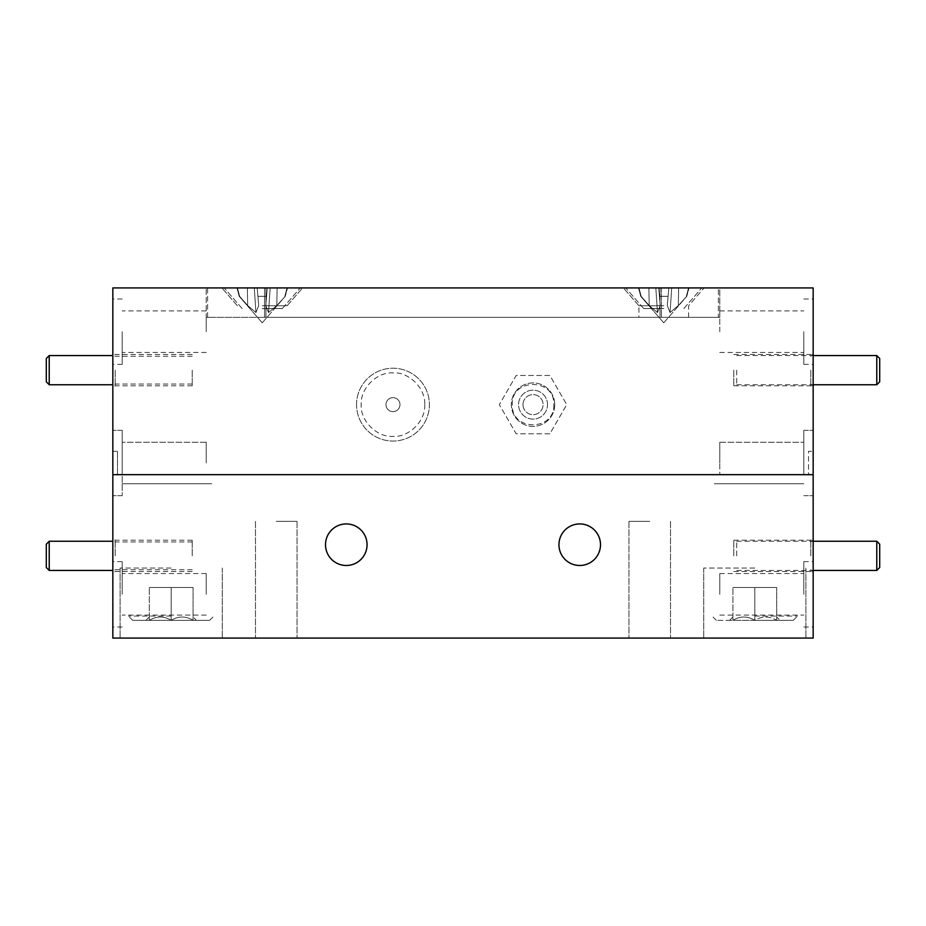 <?xml version="1.0" encoding="UTF-8"?>
<svg xmlns="http://www.w3.org/2000/svg" width="926" height="926" viewBox="0 0 926 926"><rect width="100%" height="100%" fill="white"/><g stroke="black" fill="none" stroke-linecap="round" stroke-linejoin="round"><path stroke-width="0.69" stroke-dasharray="4.63 3.47" d="M803.826 594.318L803.826 561.631L803.826 594.318M719.791 594.318L719.791 573.541L719.791 594.318M122.174 594.318L122.174 561.631L122.174 594.318M206.209 594.318L206.209 573.541L206.209 594.318M810.829 555.855L810.829 540.217L810.829 555.855M733.797 555.855L733.797 540.217L733.797 555.855M115.171 555.855L115.171 540.217L115.171 555.855M192.203 555.855L192.203 540.217L192.203 555.855M649.751 638.083L628.974 638.083L649.751 638.083M649.751 521.361L628.974 521.361L649.751 521.361M276.249 638.083L297.026 638.083L276.249 638.083M276.249 521.361L297.026 521.361L276.249 521.361M754.806 638.083L703.725 638.083L754.806 638.083M754.806 568.055L703.725 568.055L754.806 568.055M171.194 638.083L120.114 638.083L171.194 638.083M171.194 568.055L120.114 568.055L171.194 568.055M558.945 544.708A20.777 20.777 0 0 0 579.722 565.485A20.777 20.777 0 0 0 600.499 544.708A20.777 20.777 0 0 1 579.722 565.485A20.777 20.777 0 0 1 558.945 544.708A20.777 20.777 0 0 1 579.722 523.931A20.777 20.777 0 0 1 600.499 544.708A20.777 20.777 0 0 1 579.722 565.485A20.777 20.777 0 0 1 558.945 544.708A20.777 20.777 0 0 1 579.722 523.931A20.777 20.777 0 0 1 600.499 544.708A20.777 20.777 0 0 0 579.722 523.931A20.777 20.777 0 0 0 558.945 544.708M325.501 544.708A20.777 20.777 0 0 0 346.278 565.485A20.777 20.777 0 0 0 367.055 544.708A20.777 20.777 0 0 1 346.278 565.485A20.777 20.777 0 0 1 325.501 544.708A20.777 20.777 0 0 1 346.278 523.931A20.777 20.777 0 0 1 367.055 544.708A20.777 20.777 0 0 1 346.278 565.485A20.777 20.777 0 0 1 325.501 544.708A20.777 20.777 0 0 1 346.278 523.931A20.777 20.777 0 0 1 367.055 544.708A20.777 20.777 0 0 0 346.278 523.931A20.777 20.777 0 0 0 325.501 544.708M813.167 555.855L813.167 537.879L813.167 555.855M813.167 594.318L813.167 561.631L813.167 594.318M112.833 555.855L112.833 537.879L112.833 555.855M112.833 594.318L112.833 561.631L112.833 594.318M754.806 474.668L724.803 474.668L754.806 474.668M171.194 474.668L141.192 474.668L171.194 474.668M122.174 474.668L206.209 474.668L112.833 474.668L206.209 474.668L122.174 474.668L122.174 495.688L122.174 430.312L122.174 474.668L112.833 474.668L112.833 495.688L112.833 287.917L813.167 287.917L813.167 474.668L112.833 474.668L112.833 430.312L112.833 474.668L112.833 451.332L112.833 474.668L813.167 474.668L813.167 495.688L813.167 430.312L813.167 474.668L803.826 474.668L803.826 430.312L803.826 474.668L813.167 474.668L808.502 474.668L808.502 451.332L813.167 451.332L808.502 451.332L808.502 474.668L813.167 474.668L803.826 474.668L813.167 474.668L813.167 638.083L112.833 638.083L112.833 474.668L122.174 474.668L112.833 474.668L122.174 474.668L122.174 430.312L122.174 474.668L122.174 463L122.174 474.668L206.209 474.668L122.174 474.668M719.791 474.668L803.826 474.668L803.826 430.312L803.826 474.668L803.826 463L803.826 474.668L719.791 474.668L803.826 474.668L719.791 474.668L719.791 442.223L719.791 474.668M719.791 463L719.791 442.223L719.791 463M206.209 463L206.209 442.223L206.209 463M810.829 370.145L810.829 385.783L810.829 370.145M733.797 370.145L733.797 385.783L733.797 370.145M115.171 370.145L115.171 385.783L115.171 370.145M192.203 370.145L192.203 385.783L192.203 370.145M813.167 370.145L813.167 388.121L813.167 370.145M813.167 331.682L813.167 364.369L813.167 331.682M803.826 331.682L803.826 364.369L803.826 331.682M813.167 463L813.167 430.312L813.167 463M112.833 370.145L112.833 388.121L112.833 370.145M112.833 463L112.833 430.312L112.833 463M112.833 331.682L112.833 364.369L112.833 331.682M122.174 331.682L122.174 364.369L122.174 331.682M719.791 331.682L719.791 317.329C714.779 317.329 714.779 317.329 719.791 317.329L661.43 317.329L719.791 317.329L719.791 310.916L719.791 331.682M206.209 331.682L206.209 317.329C211.221 317.329 211.221 317.329 206.209 317.329L264.57 317.329L206.209 317.329L206.209 287.917L206.209 331.682M264.57 317.329L661.43 317.329L264.57 317.329L264.57 287.917L719.791 287.917L719.791 317.329L719.791 287.917L206.209 287.917L264.57 287.917L264.57 317.329M424.71 404.639C425.925 420.624 408.956 437.593 392.971 436.389C376.986 437.593 360.006 420.624 361.221 404.639C360.006 388.654 376.975 371.673 392.971 372.889C408.945 371.673 425.925 388.654 424.71 404.639M553.806 404.639C554.987 431.435 511.083 431.447 512.252 404.639C511.083 377.843 554.987 377.831 553.806 404.639M117.498 474.668L117.498 451.332L112.833 451.332L117.498 451.332L117.498 474.668L112.833 474.668L117.498 474.668M663.768 317.329L638.905 317.329L663.768 317.329M663.768 305.742L638.905 305.742L663.768 305.742M262.232 305.742L287.095 305.742L262.232 305.742M262.232 288.148L302.385 288.148L222.09 288.148L300.059 288.148L224.416 288.148L300.059 288.148L262.232 288.148L287.454 288.148L267.278 288.148L266.561 296.308L257.914 296.308L257.196 288.148L258.713 305.557L257.196 288.148L237.021 288.148L257.196 288.148L258.713 305.557L257.196 288.148L262.232 288.148M663.768 288.148L623.615 288.148L701.584 288.148L625.941 288.148L701.584 288.148L663.768 288.148L688.979 288.148L668.803 288.148L668.086 296.308L659.439 296.308L658.722 288.148L660.238 305.557L658.722 288.148L638.546 288.148L658.722 288.148L660.238 305.557L658.722 288.148L663.768 288.148M660.03 288.148L207.609 288.148L718.391 288.148L660.03 288.148L660.03 317.329L265.97 317.329L718.391 317.329L718.391 288.148L718.391 317.329C718.391 311.958 718.391 311.958 718.391 317.329L660.03 317.329L660.03 288.148M207.609 288.148L207.609 317.329L265.97 317.329L207.609 317.329L207.609 288.148M207.609 317.329C207.609 311.958 207.609 311.958 207.609 317.329M266.561 296.308L265.762 305.557L268.528 312.571L276.805 305.557L285.266 296.308L276.805 305.557L268.528 312.571L265.762 305.557L266.561 296.308L257.914 296.308L258.713 305.557L255.946 312.571L258.713 305.557L257.914 296.308L262.232 296.308L257.914 296.308L257.196 288.148L254.314 288.148L255.946 312.571L247.67 305.557L239.626 296.308L237.531 288.148L239.209 296.308L247.67 305.557L247.369 288.148L247.67 305.557L255.946 312.571L254.314 288.148L237.021 288.148L257.196 288.148L258.713 305.557L257.196 288.148L267.278 288.148L265.762 305.557L267.278 288.148L277.106 288.148L276.805 305.557L277.106 288.148L286.944 288.148L284.849 296.308L287.454 288.148L267.278 288.148L265.762 305.557L268.528 312.571L270.161 288.148L268.528 312.571L276.805 305.557L285.266 296.308L276.805 305.557L268.528 312.571L265.762 305.557L266.561 296.308L262.232 296.308L266.561 296.308L265.762 305.557L266.561 296.308M262.232 308.555L282.314 308.555L262.232 308.555M668.086 296.308L667.287 305.557L670.054 312.571L678.33 305.557L686.791 296.308L678.33 305.557L670.054 312.571L667.287 305.557L668.086 296.308L659.439 296.308L660.238 305.557L657.472 312.571L660.238 305.557L659.439 296.308L663.768 296.308L659.439 296.308L658.722 288.148L655.84 288.148L657.472 312.571L649.195 305.557L641.151 296.308L639.056 288.148L640.734 296.308L649.195 305.557L648.894 288.148L649.195 305.557L657.472 312.571L655.84 288.148L638.546 288.148L658.722 288.148L660.238 305.557L658.722 288.148L668.803 288.148L667.287 305.557L668.803 288.148L678.631 288.148L678.33 305.557L678.631 288.148L688.469 288.148L686.374 296.308L688.979 288.148L668.803 288.148L667.287 305.557L670.054 312.571L671.686 288.148L670.054 312.571L678.33 305.557L686.791 296.308L678.33 305.557L670.054 312.571L667.287 305.557L668.086 296.308L663.768 296.308L668.086 296.308L667.287 305.557L668.086 296.308M663.768 308.555L643.686 308.555L663.768 308.555M670.054 312.571L671.686 288.148L670.054 312.571M686.374 296.308L688.469 288.148L686.374 296.308M678.631 288.148L678.33 305.557L678.631 288.148M641.151 296.308L639.056 288.148L640.734 296.308L649.195 305.557L641.151 296.308M648.894 288.148L649.195 305.557L648.894 288.148M657.472 312.571L660.238 305.557L657.472 312.571L649.195 305.557L657.472 312.571L655.84 288.148L657.472 312.571M268.528 312.571L270.161 288.148L268.528 312.571M284.849 296.308L286.944 288.148L284.849 296.308M277.106 288.148L276.805 305.557L277.106 288.148M239.626 296.308L237.531 288.148L239.209 296.308L247.67 305.557L239.626 296.308M247.369 288.148L247.67 305.557L247.369 288.148M255.946 312.571L258.713 305.557L255.946 312.571L247.67 305.557L255.946 312.571L254.314 288.148L255.946 312.571M356.545 404.639A36.415 36.415 0 0 1 392.971 368.224A36.415 36.415 0 0 1 429.386 404.639A36.415 36.415 0 0 1 392.971 441.054A36.415 36.415 0 0 1 356.545 404.639A36.415 36.415 0 0 1 392.971 368.224A36.415 36.415 0 0 1 429.386 404.639A36.415 36.415 0 0 1 392.971 441.054A36.415 36.415 0 0 1 356.545 404.639M399.974 404.639A7.003 7.003 0 0 0 392.971 397.636A7.003 7.003 0 0 0 385.968 404.639A7.003 7.003 0 0 0 392.971 411.642A7.003 7.003 0 0 0 399.974 404.639A7.003 7.003 0 0 0 392.971 397.636A7.003 7.003 0 0 0 385.968 404.639A7.003 7.003 0 0 0 392.971 411.642A7.003 7.003 0 0 0 399.974 404.639M554.743 404.639A21.715 21.715 0 0 1 533.029 426.354A21.715 21.715 0 0 1 511.326 404.639A21.715 21.715 0 0 1 533.029 382.924A21.715 21.715 0 0 1 554.743 404.639A21.715 21.715 0 0 1 533.029 426.354A21.715 21.715 0 0 1 511.326 404.639A21.715 21.715 0 0 1 533.029 382.924A21.715 21.715 0 0 1 554.743 404.639M522.993 404.639A10.036 10.036 0 0 1 533.029 394.603A10.036 10.036 0 0 1 543.076 404.639A10.036 10.036 0 0 0 533.029 394.603A10.036 10.036 0 0 0 522.993 404.639A10.036 10.036 0 0 0 533.029 414.674A10.036 10.036 0 0 0 543.076 404.639A10.036 10.036 0 0 1 533.029 414.674A10.036 10.036 0 0 1 522.993 404.639M547.509 404.639A14.469 14.469 0 0 0 533.029 390.17A14.469 14.469 0 0 0 518.56 404.639A14.469 14.469 0 0 0 533.029 419.108A14.469 14.469 0 0 0 547.509 404.639A14.469 14.469 0 0 0 533.029 390.17A14.469 14.469 0 0 0 518.56 404.639A14.469 14.469 0 0 0 533.029 419.108A14.469 14.469 0 0 0 547.509 404.639M549.882 433.819L516.187 433.819L499.334 404.639L516.187 375.458L549.882 375.458L566.724 404.639L549.882 433.819L516.187 433.819L499.334 404.639L516.187 375.458L549.882 375.458L566.724 404.639L549.882 433.819M171.194 620.339L209.646 620.339L145.926 620.339L196.462 620.339L193.083 620.339L193.083 616.959L196.462 620.339L132.742 620.339L171.194 620.339C178.429 615.929 185.721 615.929 193.083 620.339L196.462 620.339L193.083 616.959L193.083 620.339L171.194 620.339C178.429 615.929 185.721 615.929 193.083 620.339C193.083 615.929 193.083 615.929 193.083 620.339C193.083 615.929 193.083 615.929 193.083 620.339L193.083 587.512L193.083 620.339L171.194 620.339C163.96 615.929 156.668 615.929 149.306 620.339C156.54 615.929 163.833 615.929 171.194 620.339L171.194 587.512L193.083 587.512L149.306 587.512L171.194 587.512L171.194 620.339L209.646 620.339L149.306 620.339C149.306 615.929 149.306 615.929 149.306 620.339C149.306 615.929 149.306 615.929 149.306 620.339L149.306 587.512L193.083 587.512L193.083 620.339C185.721 615.929 178.429 615.929 171.194 620.339L132.742 620.339L171.194 620.339C178.429 615.929 185.721 615.929 193.083 620.339L193.083 587.512L149.306 587.512L149.306 620.339L145.926 620.339L171.194 620.339C163.96 615.929 156.668 615.929 149.306 620.339C156.54 615.929 163.833 615.929 171.194 620.339L171.194 587.512L171.194 620.339M171.194 616.068L128.471 616.068L171.194 616.068M335.582 288.09L390.772 288.125L335.582 288.09C315.951 288.079 315.951 288.079 335.582 288.102C304.723 288.079 304.723 288.079 335.582 288.102C304.723 288.079 304.723 288.079 335.582 288.102C304.723 288.125 304.723 288.125 335.582 288.102C304.723 288.125 304.723 288.125 335.582 288.102M327.677 288.125L347.968 288.102L327.665 288.09M608.59 288.125L579.931 288.102L608.59 288.09M485.895 288.125L482.955 288.09M401.224 288.09L410.241 288.09M514.567 288.125L530.563 288.102L514.567 288.09M434.502 288.102L418.436 288.102L434.502 288.102M376.211 288.125L362.39 288.09L376.211 288.09M489.993 288.102L504.682 288.102L489.993 288.102M656.164 288.125L273.783 288.125L656.164 288.125M531.235 288.102L501.255 288.102L531.235 288.102M575.15 288.102L595.198 288.102M439.132 288.102L440.602 288.102L439.132 288.102M454.053 288.102L455.488 288.09M520.25 288.102L534.927 288.102L520.25 288.102M364.508 288.102L351.348 288.102L364.508 288.102M365.909 288.102L354.415 288.102M397.358 288.102L395.194 288.09M549.13 288.102L555.519 288.102M589.503 288.102L573.437 288.102L589.503 288.102M433.055 288.102L417.001 288.102L433.055 288.102M453.242 288.102L437.188 288.102L453.242 288.102M513.803 288.102L497.737 288.102L513.803 288.102M533.989 288.102L517.923 288.102L533.989 288.102M614.32 288.09L609.088 288.102M594.145 288.102L588.901 288.102M580.232 288.102L586.633 288.102M425.15 288.102L418.436 288.102M497.656 288.102L504.682 288.102M501.73 288.102L497.528 288.102M273.783 288.125L656.164 288.148L273.783 288.125M479.379 288.102L468.625 288.125M450.904 288.102L455.939 288.102M531.57 288.102L549.384 288.102M528.526 288.102L523.329 288.125M336.115 288.09L344.333 288.09M432.442 288.102L438.843 288.102M435.405 288.102L440.938 288.102M519.59 288.102L512.877 288.102M550.472 288.102L544.094 288.102M582.408 288.102L577.153 288.09M425.972 288.102L420.682 288.102M440.452 288.102L445.985 288.102M511.962 288.102L506.707 288.102M524.637 288.102L517.923 288.102M587.454 288.102L582.176 288.102M380.054 288.09L384.383 288.09L380.054 288.09M552.29 288.09L555.785 288.09L552.29 288.09M336.207 288.09L350.769 288.09L336.207 288.09M452.895 288.09L438.623 288.09L452.895 288.09M607.896 288.09L593.624 288.09L607.896 288.09M589.063 288.09L578.252 288.09L589.063 288.09M493.269 288.09L478.997 288.09L493.269 288.09M567.522 288.09L553.25 288.09L567.522 288.09M533.642 288.09L519.37 288.09L533.642 288.09M486.775 288.09L472.503 288.09L486.775 288.09M445.869 288.09L448.786 288.09L445.869 288.09M429.143 288.09L432.755 288.09L429.143 288.09M420.844 288.09L398.863 288.09L420.844 288.09M426.226 288.09L411.954 288.09L426.226 288.09M385.667 288.09L369.601 288.09L385.667 288.09M466.6 288.09L452.316 288.09L466.6 288.09M506.962 288.09L492.69 288.09L506.962 288.09M437.269 288.09L416.353 288.09M416.457 288.09L428.263 288.09M553.829 288.09L539.557 288.09L553.829 288.09M546.271 288.09L539.464 288.09L546.271 288.09M513.455 288.09L499.183 288.09L513.455 288.09M473.082 288.09L458.81 288.09L473.082 288.09M370.527 288.09L354.461 288.09L370.527 288.09M381.5 288.09L385.818 288.09L381.5 288.09M358.79 288.09L376.813 288.09L358.79 288.09M612.943 288.09L598.671 288.09L612.943 288.09M471.635 288.09L457.363 288.09L471.635 288.09M491.822 288.09L477.55 288.09L491.822 288.09M322.503 288.09L321.299 288.09L322.503 288.09M341.983 288.09L356.545 288.09L341.983 288.09M509.902 288.09L507.089 288.09L509.902 288.09M411.086 288.09L396.814 288.09L411.086 288.09M412.521 288.09L398.249 288.09L412.521 288.09M879.7 358.478L879.7 381.825M876.783 355.561L876.783 384.741M736.714 370.145L736.714 384.741L736.714 370.145M879.7 544.175L879.7 567.522M876.783 541.259L876.783 570.439M736.714 555.855L736.714 541.259L736.714 555.855M46.3 381.825L46.3 358.478M49.217 384.741L49.217 355.561M46.3 567.522L46.3 544.175M49.217 570.439L49.217 541.259M149.306 620.339C149.306 615.929 149.306 615.929 149.306 620.339C149.306 615.929 149.306 615.929 149.306 620.339L149.306 587.512L149.306 620.339M754.806 620.339L793.258 620.339L754.806 620.339C762.04 615.929 769.332 615.929 776.694 620.339C776.694 615.929 776.694 615.929 776.694 620.339C776.694 615.929 776.694 615.929 776.694 620.339L780.074 620.339L776.694 620.339L776.694 616.959L780.074 620.339L776.694 616.959L776.694 620.339L754.806 620.339C762.04 615.929 769.332 615.929 776.694 620.339L776.694 587.512L776.694 620.339L754.806 620.339C747.571 615.929 740.279 615.929 732.917 620.339C740.152 615.929 747.444 615.929 754.806 620.339L754.806 587.512L776.694 587.512L732.917 587.512L754.806 587.512L754.806 620.339L793.258 620.339L732.917 620.339C732.917 615.929 732.917 615.929 732.917 620.339C732.917 615.929 732.917 615.929 732.917 620.339L732.917 587.512L776.694 587.512L776.694 620.339C769.332 615.929 762.04 615.929 754.806 620.339L716.354 620.339L754.806 620.339C762.04 615.929 769.332 615.929 776.694 620.339L776.694 587.512L732.917 587.512L732.917 620.339L729.538 620.339L754.806 620.339C747.571 615.929 740.279 615.929 732.917 620.339C740.152 615.929 747.444 615.929 754.806 620.339L754.806 587.512L754.806 620.339M754.806 616.068L797.529 616.068L754.806 616.068M732.917 620.339C732.917 615.929 732.917 615.929 732.917 620.339C732.917 615.929 732.917 615.929 732.917 620.339L732.917 587.512L732.917 620.339M661.43 287.917L661.43 317.329L661.43 287.917M265.97 317.329L265.97 288.148L265.97 317.329M719.791 615.084L803.826 615.084M206.209 615.084L122.174 615.084M733.797 571.492L810.829 571.492L813.167 573.831M192.203 569.745L115.171 569.745L112.833 572.071M192.203 571.492L115.171 571.492L112.833 573.831M628.974 521.361L628.974 638.083L628.974 521.361M255.472 521.361L255.472 638.083L255.472 521.361M703.725 568.055L703.725 638.083L703.725 568.055M120.114 568.055L120.114 638.083L120.114 568.055M810.829 569.745L813.167 572.071M803.826 626.995L813.167 626.995M122.174 626.995L112.833 626.995M211.684 483.777L122.174 483.777L211.684 483.777M714.316 483.777L803.826 483.777L714.316 483.777M122.174 495.688L112.833 495.688L122.174 495.688M122.174 561.631L112.833 561.631M192.203 540.217L115.171 540.217L112.833 537.879M192.203 541.965L115.171 541.965L112.833 539.626M803.826 495.688L813.167 495.688L803.826 495.688M803.826 561.631L813.167 561.631M810.829 541.965L813.167 539.626M733.797 540.217L810.829 540.217L813.167 537.879M805.886 568.055L805.886 638.083L805.886 568.055M222.275 568.055L222.275 638.083L222.275 568.055M670.528 521.361L670.528 638.083L670.528 521.361M297.026 521.361L297.026 638.083L297.026 521.361M206.209 573.541L122.174 573.541M719.791 573.541L803.826 573.541M719.791 442.223L803.826 442.223L719.791 442.223M206.209 442.223L122.174 442.223L206.209 442.223M733.797 385.783L810.829 385.783L813.167 388.121M192.203 384.035L115.171 384.035L112.833 386.373M192.203 385.783L115.171 385.783L112.833 388.121M810.829 384.035L813.167 386.373M803.826 364.369L813.167 364.369M803.826 430.312L813.167 430.312L803.826 430.312M122.174 430.312L112.833 430.312L122.174 430.312M122.174 364.369L112.833 364.369M719.791 352.459L803.826 352.459M206.209 352.459L122.174 352.459M206.209 310.916L122.174 310.916M719.791 310.916L803.826 310.916M122.174 299.005L112.833 299.005M192.203 354.508L115.171 354.508L112.833 352.169M192.203 356.255L115.171 356.255L112.833 353.929M803.826 299.005L813.167 299.005M810.829 356.255L813.167 353.929M733.797 354.508L810.829 354.508L813.167 352.169M688.62 317.329L688.62 305.742L703.91 288.148L688.62 305.742M287.095 305.742L302.385 288.148L287.095 305.742M237.38 305.742L222.09 288.148L237.38 305.742M638.905 305.742L623.615 288.148L638.905 305.742L638.905 317.329M262.232 322.804L285.266 296.308L287.454 288.148L285.266 296.308L262.232 322.804L239.209 296.308L237.021 288.148L239.209 296.308L262.232 322.804M242.161 308.555L224.416 288.148L242.161 308.555M282.314 308.555L300.059 288.148L282.314 308.555M663.768 322.804L686.791 296.308L688.979 288.148L686.791 296.308L663.768 322.804L640.734 296.308L638.546 288.148L640.734 296.308L663.768 322.804M643.686 308.555L625.941 288.148L643.686 308.555M683.839 308.555L701.584 288.148L683.839 308.555M209.646 620.339L213.918 616.068L209.646 620.339M149.306 616.959L145.926 620.339L149.306 616.959M132.742 620.339L128.471 616.068L132.742 620.339M736.714 355.561L813.167 355.561M736.714 384.741L813.167 384.741M736.714 541.259L813.167 541.259M736.714 570.439L813.167 570.439M793.258 620.339L797.529 616.068L793.258 620.339M732.917 616.959L729.538 620.339L732.917 616.959M716.354 620.339L712.082 616.068L716.354 620.339"/><path stroke-width="1.39" d="M558.945 544.708A20.777 20.777 0 0 0 579.722 565.485A20.777 20.777 0 0 0 600.499 544.708A20.777 20.777 0 0 0 579.722 523.931A20.777 20.777 0 0 0 558.945 544.708M325.501 544.708A20.777 20.777 0 0 0 346.278 565.485A20.777 20.777 0 0 0 367.055 544.708A20.777 20.777 0 0 0 346.278 523.931A20.777 20.777 0 0 0 325.501 544.708M112.833 474.668L813.167 474.668L112.833 474.668L112.833 638.083L813.167 638.083L813.167 287.917L112.833 287.917L112.833 474.668M876.783 384.741L879.7 381.825L879.7 358.478L876.783 355.561L876.783 384.741L813.167 384.741M876.783 570.439L879.7 567.522L879.7 544.175L876.783 541.259L876.783 570.439L813.167 570.439M49.217 384.741L49.217 355.561L46.3 358.478L46.3 381.825L49.217 384.741L112.833 384.741M49.217 570.439L49.217 541.259L46.3 544.175L46.3 567.522L49.217 570.439L112.833 570.439M813.167 355.561L876.783 355.561M813.167 541.259L876.783 541.259M49.217 355.561L112.833 355.561M49.217 541.259L112.833 541.259"/></g></svg>
